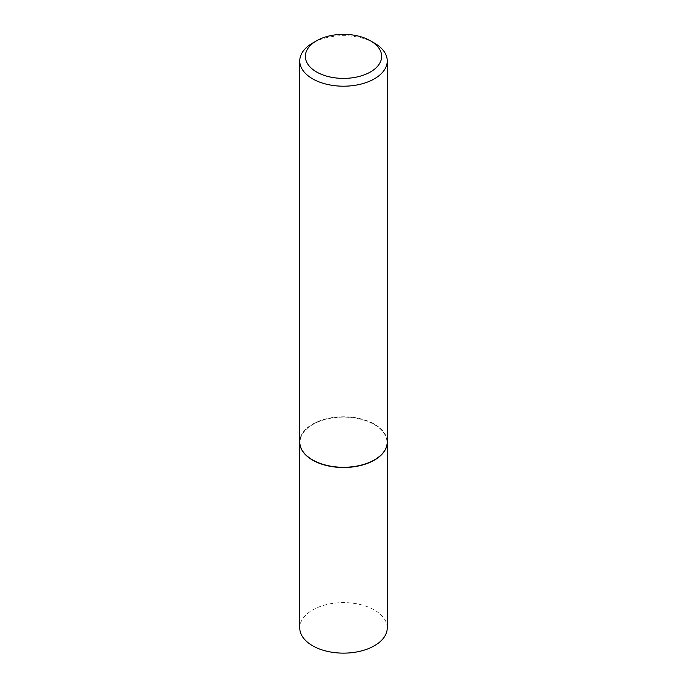 <?xml version="1.0" encoding="UTF-8"?>
<svg xmlns="http://www.w3.org/2000/svg" width="687" height="687" viewBox="0 0 687 687"><rect width="100%" height="100%" fill="white"/><g stroke="black" fill="none" stroke-linecap="round" stroke-linejoin="round"><path stroke-width="0.52" stroke-dasharray="3.44 2.58" d="M387.245 627.875A43.745 25.256 0 0 0 374.432 610.022A43.745 25.256 0 0 0 326.763 604.543A43.745 25.256 0 0 0 299.755 627.875M387.245 442.136A43.745 25.256 0 0 0 374.432 424.394A43.745 25.256 0 0 0 326.849 418.898A43.745 25.256 0 0 0 299.755 442.136M374.338 459.938A43.47 25.093 0 0 0 374.235 424.506A43.47 25.093 0 0 0 312.765 424.506A43.47 25.093 0 0 0 312.765 459.998M387.245 442.024A43.745 25.256 0 0 0 374.432 424.162A43.745 25.256 0 0 0 326.763 418.692A43.745 25.256 0 0 0 299.755 442.024M374.432 43.083A43.745 25.256 0 0 0 312.568 43.083"/><path stroke-width="1.03" d="M299.755 442.136A43.745 25.256 0 0 0 299.755 442.256L299.755 627.875A43.745 25.256 0 0 0 312.568 645.737A43.745 25.256 0 0 0 360.237 651.216A43.745 25.256 0 0 0 387.245 627.875L387.245 442.256A43.745 25.256 0 0 0 387.245 442.136M299.755 442.256A43.745 25.256 0 0 0 312.568 460.11A43.745 25.256 0 0 0 360.237 465.588A43.745 25.256 0 0 0 387.245 442.256M316.527 40.799A38.146 22.027 0 0 0 316.527 71.946A38.146 22.027 0 0 0 370.473 71.946A38.146 22.027 0 0 0 370.473 40.799A38.146 22.027 0 0 0 316.527 40.799L312.568 43.083A43.745 25.256 0 0 0 299.755 60.945L299.755 442.024A43.745 25.256 0 0 0 312.568 459.886L312.765 459.998A43.47 25.093 0 0 0 374.235 459.998A43.47 25.093 0 0 0 374.338 459.938M312.765 459.998L312.568 459.886A43.745 25.256 0 0 0 374.432 459.886A43.745 25.256 0 0 0 387.245 442.024L387.245 60.945A43.745 25.256 0 0 0 374.432 43.083L370.473 40.799L374.432 43.083M299.755 60.945A43.745 25.256 0 0 0 312.568 78.807A43.745 25.256 0 0 0 360.237 84.278A43.745 25.256 0 0 0 387.245 60.945"/></g></svg>

